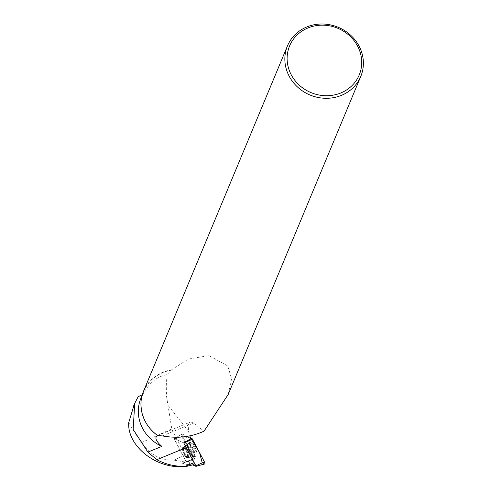 <?xml version="1.0" encoding="UTF-8"?>
<svg xmlns="http://www.w3.org/2000/svg" width="491" height="491" viewBox="0 0 491 491"><rect width="100%" height="100%" fill="white"/><g stroke="black" fill="none" stroke-linecap="round" stroke-linejoin="round"><path stroke-width="0.37" stroke-dasharray="2.46 1.84" d="M187.562 455.617A5.561 1.553 67.6 0 1 187.175 457.63A5.561 1.553 67.6 0 1 183.628 453.076A5.561 1.553 67.6 0 1 182.947 447.338A5.561 1.553 67.6 0 1 185.555 449.922A5.561 1.553 67.6 0 1 187.562 455.617M183.744 442.882L174.195 438.635L174.262 439.175L186.206 461.871L192.963 465.014M182.259 434.112L190.508 437.782L182.91 436.922L195.123 459.699A1.577 0.442 67.6 0 1 194.467 458.876L182.523 436.186A1.577 0.442 67.6 0 1 182.106 434.105A1.577 0.442 67.6 0 1 182.259 434.112L174.195 438.635M204.673 463.946L202.243 462.866M196.897 453.334A7.641 2.13 67.6 0 1 196.332 456.108A7.641 2.13 67.6 0 1 192.754 452.487A7.641 2.13 67.6 0 1 190.029 444.723A7.641 2.13 67.6 0 1 190.52 441.98A7.641 2.13 67.6 0 1 194.105 445.447A7.641 2.13 67.6 0 1 196.897 453.334M193.871 462.774L194.105 464.56L187.765 461.736A16.688 4.658 -112.4 0 0 186.298 461.614A16.688 4.658 -112.4 0 0 186.12 461.706L174.262 438.684L183.683 442.845A16.688 4.658 -112.4 0 0 185.948 447.712L193.871 462.774M134.227 404.492L138.235 396.642M187.494 457.274A5.561 1.553 67.6 0 1 187.181 457.63A5.561 1.553 67.6 0 1 183.628 453.076A5.561 1.553 67.6 0 1 182.953 447.338A5.561 1.553 67.6 0 1 186.199 451.192A5.561 1.553 67.6 0 1 187.494 457.274M190.87 438.721L181.48 434.547L175.391 437.929L181.339 434.541A1.467 0.411 67.6 0 0 181.725 436.474L193.46 458.772A16.688 4.658 -112.4 0 0 193.423 458.809L185.046 455.083L173.888 460.153L185.708 462.074L181.922 463.51L182.425 463.934L187.765 461.736M193.037 464.995L182.425 463.934M173.888 460.153A32.897 30.393 -157.4 0 1 141.96 442.422L135.111 433.443L128.734 422.579M228.205 394.463L231.605 378.825L227.75 365.93L208.939 355.613L188.305 359.081L171.635 369.76L167.044 374.639C157.181 376.321 149.068 382.974 142.709 394.604A39.403 36.408 22.6 0 0 140.917 398.262M142.709 394.604L142.28 394.801M185.046 455.083L171.789 428.882L141.96 442.422M171.586 370.153A39.403 36.408 22.6 0 0 143.802 391.352A39.403 36.408 22.6 0 0 157.832 435.486L157.629 435.542M162.318 435.904L193.472 423.095L191.103 422.033L190.054 422.192L189.238 422.763L188.188 425.175L188.556 431.264A16.688 4.658 -112.4 0 0 189.845 435.891M167.044 374.639L166.24 385.693L166.553 396.44L171.789 428.882M193.472 423.095L204.066 431.147M171.635 369.76A39.703 36.678 22.6 0 0 161.637 372.749A39.703 36.678 22.6 0 0 143.568 391.131M181.725 436.474L175.551 438.715L175.447 437.929L174.317 438.684M175.551 438.715L174.422 439.47M193.46 458.772L186.12 461.706M189.36 442.845A7.561 2.111 -112.4 0 0 191.085 451.045A7.561 2.111 -112.4 0 0 195.492 456.372A7.561 2.111 -112.4 0 0 194.608 448.559A7.561 2.111 -112.4 0 0 189.741 442.385A7.561 2.111 -112.4 0 0 189.36 442.845M175.391 437.929L174.262 438.684M185.708 462.074L193.423 458.809M186.377 462.086L195.117 459.699M174.262 439.175L182.523 436.186M194.467 458.876L186.206 461.871M188.176 445.601A7.488 2.093 -112.4 0 0 190.852 453.205A7.488 2.093 -112.4 0 0 194.35 456.759A7.488 2.093 -112.4 0 0 193.479 449.026A7.488 2.093 -112.4 0 0 188.661 442.913A7.488 2.093 -112.4 0 0 188.176 445.601M187.482 446.123A7.169 2.001 67.6 0 1 187.679 443.796A7.169 2.001 67.6 0 1 192.558 449.4A7.169 2.001 67.6 0 1 193.031 456.82A7.169 2.001 67.6 0 1 189.765 452.898A7.169 2.001 67.6 0 1 187.482 446.123M183.389 449.007A5.561 1.553 -112.4 0 0 185.402 454.703A5.561 1.553 -112.4 0 0 188.01 457.287A5.561 1.553 -112.4 0 0 188.391 455.28A5.561 1.553 -112.4 0 0 186.384 449.584A5.561 1.553 -112.4 0 0 183.775 447A5.561 1.553 -112.4 0 0 183.389 449.007M188.556 431.264L167.609 404.756M188.231 456.974A5.561 1.553 67.6 0 1 187.924 457.324A5.561 1.553 67.6 0 1 184.37 452.77A5.561 1.553 67.6 0 1 183.689 447.031A5.561 1.553 67.6 0 1 186.942 450.891A5.561 1.553 67.6 0 1 188.231 456.974M193.89 456.403A7.248 2.025 67.6 0 1 193.067 456.882A7.248 2.025 67.6 0 1 188.857 450.928A7.248 2.025 67.6 0 1 187.654 443.729A7.248 2.025 67.6 0 1 191.901 447.841A7.248 2.025 67.6 0 1 193.89 456.403M194.491 456.36A7.451 2.081 67.6 0 1 194.037 456.851A7.451 2.081 67.6 0 1 189.692 451.597A7.451 2.081 67.6 0 1 187.992 443.526A7.451 2.081 67.6 0 1 188.372 443.072A7.451 2.081 67.6 0 1 192.73 448.148A7.451 2.081 67.6 0 1 194.491 456.36M174.152 438.629L182.106 434.105M187.175 457.63L194.35 456.759L196.332 456.108M189.741 442.385L183.775 447L188.661 442.913L190.52 441.98M143.802 391.352L142.12 395.384M195.492 456.372L187.181 457.63M182.609 463.136L186.298 461.614M157.347 435.64L190.054 422.192"/><path stroke-width="0.74" d="M192.963 465.014L195.934 466.34L195.86 465.793L183.744 442.882L191.809 438.359A1.577 0.442 67.6 0 1 192.466 439.181L204.403 461.871A1.577 0.442 67.6 0 1 204.796 463.964A1.577 0.442 67.6 0 1 204.673 463.946L195.989 466.321M202.243 462.866L199.567 452.684L190.508 437.782L191.809 438.359M193.871 462.774L185.334 466.284L186.261 466.45L194.105 464.56M142.28 394.801L138.235 396.642L134.724 403.301L133.159 429.453L147.877 452.094L156.807 459.693C165.719 464.431 175.226 466.628 185.334 466.284M134.227 404.492L128.734 422.579C127.083 446.202 156.936 470.034 186.261 466.45M142.12 395.384L140.917 398.262A39.403 36.408 22.6 0 0 161.852 446.399L147.877 452.094M157.832 435.486C154.352 437.272 155.69 440.912 161.852 446.399M189.845 435.891A16.688 4.658 -112.4 0 0 190.87 438.721L183.683 442.845M360.768 76.424L228.205 394.469L204.066 431.147C191.275 437.064 177.361 438.653 162.318 435.904L157.679 435.578A39.703 36.678 22.6 0 1 143.568 391.131L287.474 45.878A39.703 36.678 -157.4 0 1 305.543 27.49A39.703 36.678 -157.4 0 1 350.095 34.72A39.703 36.678 -157.4 0 1 360.768 76.424A39.703 36.678 -157.4 0 1 310.011 95.009A39.703 36.678 -157.4 0 1 287.474 45.878M306.765 28.472A37.715 34.843 -157.4 0 1 361.701 63.511A37.715 34.843 -157.4 0 1 304.782 89.356A37.715 34.843 -157.4 0 1 306.765 28.472M195.86 465.793L204.403 461.871M192.466 439.181L183.922 443.097M156.807 459.693L185.948 447.712M195.964 466.34L204.796 463.964M133.748 405.64L134.724 403.301"/></g></svg>
